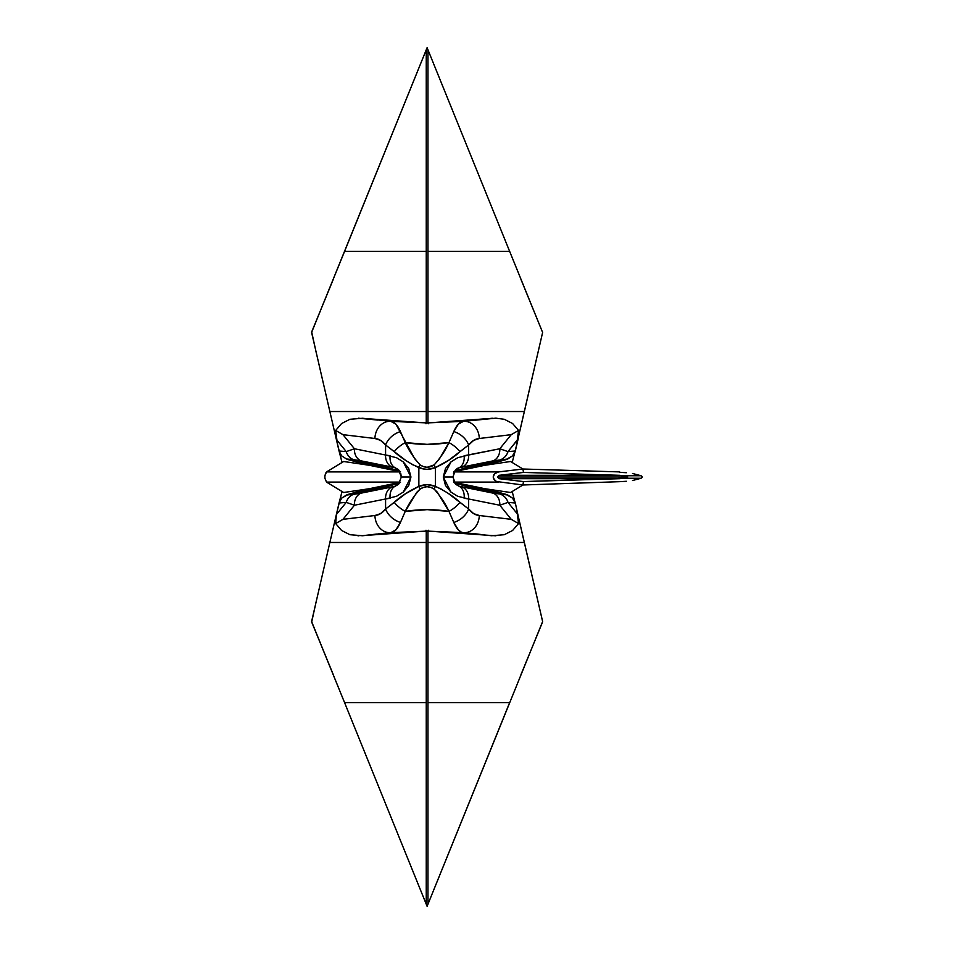 <?xml version="1.0" encoding="UTF-8"?>
<svg xmlns="http://www.w3.org/2000/svg" width="954" height="954" viewBox="0 0 954 954"><rect width="100%" height="100%" fill="white"/><g stroke="black" fill="none" stroke-linecap="round" stroke-linejoin="round"><path stroke-width="1.43" d="M504.272 419.283L512.62 423.516L504.272 419.283L495.782 418.174L463.382 421.37L427.106 422.896L390.842 421.37L366.813 418.675L377.891 420.094M475.593 420.177L487.411 418.675L428.441 422.884L428.215 423.779L428.441 422.884L390.878 421.37M517.867 514.588L515.327 503.02L518.714 518.547L517.855 514.528L518.535 523.555L516.794 509.996L542.623 621.555L427.964 904.177L509.639 702.645L427.964 702.645L427.964 531.104L427.964 542.468L524.366 542.468L516.794 509.996L517.855 514.528L507.993 502.388L499.801 505.238L511.261 519.346L479.302 515.506A17.172 14.477 94.8 0 1 463.382 532.63L477.93 534.097M477.894 534.097L476.237 533.906M465.218 532.785L463.119 532.606M626.074 477.942L619.754 478.693L499.276 478.693L497.439 477L627.708 477L626.074 477.942M449.334 477L443.264 477L449.334 477M626.384 481.281L619.718 481.675L626.384 481.281M641.136 478.24L632.502 480.53L641.136 478.24L624.643 478.24L523.472 481.567L499.276 478.693L497.439 477L499.276 475.307L619.754 475.307L627.708 477L497.439 477L499.276 475.307L523.472 472.433L522.947 469.01L498.632 471.908L494.685 473.637L493.528 475.211L493.528 478.789L496.462 481.508L522.947 484.99L510.557 492.502L484.751 488.698L510.557 492.502L522.947 484.99L523.472 481.567L522.947 484.99L619.718 481.675L522.947 484.99L496.462 481.508L494.685 480.363L493.123 477L494.685 473.637L498.632 471.908L454.128 471.908L498.632 471.908L522.947 469.01L523.472 472.433L619.754 475.307L626.313 476.129L627.708 477L624.643 478.24L641.136 478.24L642.4 477L641.136 478.24M641.136 475.76L642.4 477L641.136 475.76L624.643 475.76L641.136 475.76L632.502 473.47L641.136 475.76M626.384 472.719L619.718 472.325L626.384 472.719M427.964 543.053L427.964 621.698M481.317 488.198L507.683 494.983L512.513 498.107L515.136 502.889L512.191 491.513L515.136 502.889L512.513 498.107L505.692 494.267L467.698 486.635L455.845 483.404L458.957 486.194L455.189 483.738M399.034 483.726L395.266 486.194L398.378 483.404L386.525 486.635L348.52 494.267L341.711 498.107L339.087 502.889L336.357 514.588L335.677 523.555L341.604 530.484L349.951 534.717L341.604 530.484L335.677 523.555L336.368 514.528L342.033 491.513L339.087 502.889L341.711 498.107L346.541 494.983L372.907 488.198M369.472 488.698L343.667 492.502L326.518 482.092L400.096 482.092L326.518 482.092L343.667 492.502L369.472 488.698M454.128 482.092L498.632 482.092L454.128 482.092M518.535 523.555L512.62 530.484L504.272 534.717L512.62 530.484L518.535 523.555L511.261 519.346L518.535 523.555M336.357 514.588L329.857 542.468L426.247 542.468L426.247 531.104L426.247 904.177L427.106 906.3L427.964 904.177L427.106 906.3L344.585 702.645L426.247 904.177L426.247 702.645L344.585 702.645L426.247 702.645L426.247 542.468L329.857 542.468L311.6 621.543L344.585 702.645L311.696 621.96L316.287 601.092M619.754 478.693L523.472 481.567L499.276 478.693L619.754 478.693M542.421 622.366L520.979 674.561M311.803 622.366L333.28 674.621M509.639 702.645L427.964 702.645L427.964 904.177L427.964 542.468L524.366 542.468L542.623 621.543M337.454 509.865L339.052 503.008L346.23 502.388L336.368 514.528L337.454 509.865L328.057 550.219M324.897 478.24L326.518 482.092L324.897 478.24L324.897 475.76L324.897 478.24M325.696 473.184L324.897 475.76L326.518 471.908L343.667 461.497L369.472 465.302L343.667 461.497L326.518 471.908L325.696 473.184M400.096 471.908L326.518 471.908L400.096 471.908M378.631 533.823L390.842 532.63A17.172 14.477 -94.8 0 1 374.922 515.506L342.963 519.346L374.922 515.506L380.515 513.657L385.583 509.031L385.583 498.978L354.423 505.238L342.963 519.346L335.677 523.555L342.963 519.346L354.423 505.238L346.23 502.388L336.368 514.528M339.087 502.889L346.23 502.388A12.879 12.068 -94.9 0 1 353.374 494.399L346.541 494.983L360.934 493.182L395.266 486.194L399.881 482.724M454.331 482.712L458.957 486.194L493.29 493.182L507.683 494.983L493.29 493.182L458.957 486.194L455.69 484.298L452.9 477L443.264 477L445.494 468.497L450.956 461.903L457.67 457.729L468.641 455.022L468.641 444.969L448.75 460.21L435.358 467.615L427.118 469.344L422.932 468.843L411.77 464.359M454.223 482.295L453.484 480.637M452.864 477L451.647 477L452.864 477M460.818 531.819L458.337 529.84L453.782 522.422L448.964 511.392C434.392 509.09 419.82 509.09 405.259 511.392L427.177 509.639L448.964 511.392L437.218 492.061L434.177 489.116L430.814 487.422L427.118 486.683L423.421 487.422L420.046 489.116L416.779 492.336L405.259 511.392L400.441 522.422L395.922 529.804L390.842 532.63L427.106 531.104L463.382 532.63L491.584 535.743L504.272 534.717M511.261 519.346L499.801 505.238L468.641 498.978L468.641 509.031L473.744 513.669L479.302 515.506L511.261 519.346M515.327 503.02L514.6 500.933L515.327 503.02L507.993 502.388A12.879 12.068 -85.1 0 0 500.85 494.399A12.879 12.068 94.9 0 1 507.993 502.388L515.327 503.02M405.426 460.174L385.583 444.969L385.583 455.022L396.554 457.729L403.268 461.903L408.729 468.497L410.947 477L408.729 485.503L403.268 492.097L396.554 496.271L385.583 498.978L385.583 509.031L405.426 493.826L418.866 486.385L418.866 467.615L418.866 486.385L427.118 484.656L435.358 486.385L435.358 467.615L435.358 486.385L442.429 489.64M349.951 534.717L362.639 535.743L390.842 532.63L427.034 531.104M448.75 493.79L468.641 509.031L468.641 498.978L457.67 496.271L450.956 492.097L445.494 485.503L443.264 477L450.992 492.133M377.295 533.978L361.924 535.778M374.922 515.506A17.172 14.477 85.2 0 0 390.842 532.63C394.407 532.296 397.603 528.898 400.441 522.41A17.172 11.913 -142.2 0 1 385.583 509.031C382.363 513.061 378.81 515.22 374.922 515.506M385.583 509.031A17.172 11.913 37.8 0 0 400.441 522.41L405.259 511.392A17.172 7.692 -143.4 0 1 394.217 502.305L385.583 509.031M394.217 502.305A17.172 7.692 36.6 0 0 405.259 511.392C408.777 503.617 413.714 496.199 420.046 489.116A17.172 1.085 -113.2 0 1 418.866 486.385C409.147 490.905 400.93 496.199 394.217 502.305M420.046 489.116C424.768 485.98 429.479 485.98 434.177 489.116A17.172 1.085 -66.8 0 0 435.358 486.385C429.86 484.143 424.375 484.143 418.866 486.385A17.172 1.085 66.8 0 0 420.046 489.116M435.358 486.385A17.172 1.085 113.2 0 1 434.177 489.116C440.533 496.235 445.458 503.652 448.964 511.392A17.172 7.692 -36.6 0 0 460.007 502.305C453.257 496.175 445.041 490.881 435.358 486.385M460.007 502.305A17.172 7.692 143.4 0 1 448.964 511.392L453.782 522.41A17.172 11.913 -37.8 0 0 468.641 509.031L460.007 502.305M468.641 509.031A17.172 11.913 142.2 0 1 453.782 522.41C456.62 528.898 459.816 532.296 463.382 532.63A17.172 14.477 -85.2 0 0 479.302 515.506C475.414 515.22 471.86 513.061 468.641 509.031M517.855 514.528L507.993 502.388L499.801 505.238A12.879 10.804 -78.6 0 0 493.29 493.182A12.879 10.804 101.4 0 1 499.801 505.238L468.641 498.978A12.879 10.804 -78.6 0 0 462.13 486.922A12.879 10.804 101.4 0 1 468.641 498.978L464.109 498.262A12.879 9.373 -76 0 0 458.957 486.194A12.879 9.373 104 0 1 464.109 498.262M366.372 489.33L348.52 494.267L386.525 486.635A85.884 72.027 -101.4 0 1 398.402 482.891A85.884 72.027 78.6 0 0 386.525 486.635L398.378 483.404A85.884 24.041 -108.3 0 1 399.869 482.497A85.884 24.041 71.7 0 0 398.378 483.404L399.643 482.879M454.581 482.879L455.845 483.404A85.884 24.041 -71.7 0 0 454.354 482.497A85.884 24.041 108.3 0 1 455.845 483.404L467.698 486.635A85.884 72.027 -78.6 0 0 455.821 482.891A85.884 72.027 101.4 0 1 467.698 486.635L505.692 494.267L487.852 489.33M353.374 494.399A12.879 12.068 85.1 0 0 346.23 502.388L354.423 505.238A12.879 10.804 -101.4 0 1 360.934 493.182L353.374 494.399M392.094 486.922L360.934 493.182A12.879 10.804 78.6 0 0 354.423 505.238L385.583 498.978A12.879 10.804 -101.4 0 1 392.094 486.922A12.879 10.804 78.6 0 0 385.583 498.978L390.114 498.262A12.879 9.373 -104 0 1 395.266 486.194L392.094 486.922M403.22 492.133L410.947 477L401.324 477L398.533 484.298L395.266 486.194A12.879 9.373 76 0 0 390.114 498.262M358.931 535.826L357.917 535.802M495.913 535.814L428.441 531.116L428.215 530.221L428.441 531.116L427.106 531.104M487.411 535.325L476.928 533.978M366.813 535.325L425.782 531.116L426.009 530.221M454.331 471.288L467.698 467.365L505.692 459.733L512.513 455.893L515.136 451.111L512.191 462.487L515.136 451.111L512.513 455.893L507.683 459.017L481.317 465.802M484.751 465.302L510.557 461.497L522.947 469.01L619.718 471.908L522.947 469.01L510.557 461.497L484.751 465.302M372.907 465.802L346.541 459.017L341.711 455.893L339.087 451.111L342.033 462.487L336.368 439.472L335.677 430.445L341.604 423.516L349.951 419.283L341.604 423.516L335.677 430.445L337.454 444.135L329.857 411.532L336.357 439.412M517.867 439.412L518.535 430.445L512.62 423.516L518.535 430.445L516.794 444.004L524.366 411.532L427.964 411.532L427.964 422.896L427.964 411.532L524.366 411.532L542.623 332.445L520.979 279.439M328.057 403.781L329.857 411.532L426.247 411.532L426.247 422.896L426.247 411.532L329.857 411.532L311.6 332.457L427.106 47.7L509.639 251.355L427.964 49.823L427.964 251.355L509.639 251.355L427.964 251.355L427.964 411.532L427.964 49.823L427.106 47.7L344.585 251.355L426.247 251.355L426.247 49.823L426.247 411.532L426.247 251.355L344.585 251.355L311.696 332.04L316.287 352.908M499.276 475.307L523.472 472.433L619.754 475.307L499.276 475.307M487.399 418.687L463.382 421.37A17.172 14.477 85.2 0 1 479.302 438.494L511.261 434.654L518.535 430.445L511.261 434.654L499.801 448.762L507.993 451.612L517.927 439.15L516.794 444.004L542.623 332.457L509.639 251.355M542.421 331.634L542.623 332.445M311.803 331.634L333.28 279.379M337.454 444.135L336.368 439.472L346.23 451.612L339.052 450.992L337.454 444.135L339.087 451.111L341.711 455.893L346.541 459.017L386.525 467.365L399.881 471.276M342.963 434.654L335.677 430.445L342.963 434.654L354.423 448.762L342.963 434.654L374.922 438.494L342.963 434.654M336.368 439.472L346.23 451.612L354.423 448.762L385.583 455.022L385.583 444.969L380.515 440.343L374.922 438.494A17.172 14.477 -85.2 0 1 390.842 421.37L395.922 424.196L414.573 458.564L420.046 464.884L423.421 466.578L427.118 467.317L434.177 464.884L439.448 458.862L448.964 442.608L427.177 444.361L405.259 442.608C419.82 444.91 434.392 444.91 448.964 442.608L453.782 431.578L458.337 424.16L463.382 421.37C459.816 421.704 456.62 425.102 453.782 431.59L448.964 442.608C445.458 450.348 440.533 457.765 434.177 464.884C429.479 468.02 424.768 468.02 420.046 464.884C413.714 457.801 408.777 450.383 405.259 442.608L400.441 431.59C397.603 425.102 394.407 421.704 390.842 421.37L362.639 418.257L349.951 419.283M399.034 470.274L395.266 467.806L398.378 470.596L395.266 467.806L360.934 460.818L346.541 459.017L353.374 459.601A12.879 12.068 -85.1 0 1 346.23 451.612L339.087 451.111M403.232 461.867L410.947 477L401.324 477L400.74 473.363M451.003 461.867L443.264 477L452.9 477L455.69 469.702L458.957 467.806L493.29 460.818L507.683 459.017L493.29 460.818L462.13 467.078L458.957 467.806L455.845 470.596L458.957 467.806L457.336 468.378L455.189 470.262M454.223 471.705L453.484 473.363M517.855 439.472L516.794 444.004L517.855 439.472L507.993 451.612A12.879 12.068 85.1 0 1 500.85 459.601A12.879 12.068 -94.9 0 0 507.993 451.612L515.327 450.98L518.082 439.198L514.6 453.067L515.327 450.98L507.993 451.612L499.801 448.762A12.879 10.804 78.6 0 1 493.29 460.818A12.879 10.804 -101.4 0 0 499.801 448.762L511.261 434.654L479.302 438.494L473.744 440.331L468.641 444.969L468.641 455.022L499.801 448.762L464.109 455.738A12.879 9.373 76 0 1 458.957 467.806A12.879 9.373 -104 0 0 464.109 455.738M518.082 439.198L518.714 435.453L518.082 439.198M390.842 421.37A17.172 14.477 94.8 0 0 374.922 438.494C378.81 438.78 382.363 440.939 385.583 444.969A17.172 11.913 -37.8 0 1 400.441 431.59A17.172 11.913 142.2 0 0 385.583 444.969L394.217 451.695A17.172 7.692 -36.6 0 1 405.259 442.608A17.172 7.692 143.4 0 0 394.217 451.695C400.93 457.801 409.147 463.095 418.866 467.615A17.172 1.085 -66.8 0 1 420.046 464.884A17.172 1.085 113.2 0 0 418.866 467.615C424.375 469.857 429.86 469.857 435.358 467.615A17.172 1.085 -113.2 0 0 434.177 464.884A17.172 1.085 66.8 0 1 435.358 467.615C445.041 463.119 453.257 457.825 460.007 451.695A17.172 7.692 -143.4 0 0 448.964 442.608A17.172 7.692 36.6 0 1 460.007 451.695L468.641 444.969A17.172 11.913 -142.2 0 0 453.782 431.59A17.172 11.913 37.8 0 1 468.641 444.969C471.86 440.939 475.414 438.78 479.302 438.494A17.172 14.477 -94.8 0 0 463.382 421.37M399.643 471.121L398.378 470.596A85.884 24.041 108.3 0 0 399.869 471.503A85.884 24.041 -71.7 0 1 398.378 470.596L386.525 467.365A85.884 72.027 101.4 0 0 398.402 471.109A85.884 72.027 -78.6 0 1 386.525 467.365L348.52 459.733L366.372 464.67M487.852 464.67L505.692 459.733L467.698 467.365A85.884 72.027 78.6 0 1 455.821 471.109A85.884 72.027 -101.4 0 0 467.698 467.365L455.845 470.596A85.884 24.041 71.7 0 1 454.354 471.503A85.884 24.041 -108.3 0 0 455.845 470.596L454.581 471.121M346.23 451.612A12.879 12.068 94.9 0 0 353.374 459.601L360.934 460.818A12.879 10.804 -78.6 0 1 354.423 448.762L346.23 451.612M385.583 455.022L354.423 448.762A12.879 10.804 101.4 0 0 360.934 460.818L392.094 467.078A12.879 10.804 -78.6 0 1 385.583 455.022A12.879 10.804 101.4 0 0 392.094 467.078L395.266 467.806A12.879 9.373 -76 0 1 390.114 455.738L385.583 455.022M390.114 455.738A12.879 9.373 104 0 0 395.266 467.806L398.533 469.702L401.324 477M462.13 467.078A12.879 10.804 -101.4 0 0 468.641 455.022A12.879 10.804 78.6 0 1 462.13 467.078M358.31 418.186L377.295 420.022M476.928 420.022L492.3 418.222M495.293 418.174L496.307 418.198M426.009 423.779L425.782 422.884L366.813 418.675M400.513 482.247L366.097 489.378M453.71 482.247L488.126 489.378M366.097 464.622L400.513 471.753M488.126 464.622L453.71 471.753"/></g></svg>
